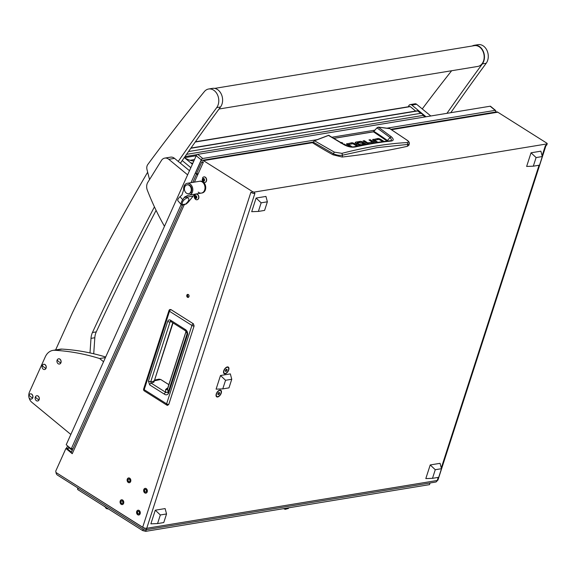 <?xml version="1.0" encoding="UTF-8"?>
<svg xmlns="http://www.w3.org/2000/svg" width="576" height="576" viewBox="0 0 576 576"><rect width="100%" height="100%" fill="white"/><g stroke="black" fill="none" stroke-linecap="round" stroke-linejoin="round"><path stroke-width="0.86" d="M122.803 502.733A1.231 0.936 -99.3 0 0 121.039 501.624A1.231 0.936 -99.3 0 0 122.803 502.733M123.545 503.208A2.275 1.735 80.7 0 1 122.292 504.425A2.275 1.735 80.7 0 1 120.586 503.482A2.275 1.735 80.7 0 1 120.298 501.156A2.275 1.735 80.7 0 1 121.55 499.932A2.275 1.735 80.7 0 1 123.257 500.875A2.275 1.735 80.7 0 1 123.545 503.208M129.859 480.881A1.231 0.936 -99.3 0 0 128.102 479.772A1.231 0.936 -99.3 0 0 129.859 480.881M130.601 481.356A2.275 1.735 80.7 0 1 129.348 482.573A2.275 1.735 80.7 0 1 127.642 481.63A2.275 1.735 80.7 0 1 127.354 479.304A2.275 1.735 80.7 0 1 128.606 478.08A2.275 1.735 80.7 0 1 130.32 479.023A2.275 1.735 80.7 0 1 130.601 481.356M146.369 491.314A1.231 0.936 -99.3 0 0 144.612 490.205A1.231 0.936 -99.3 0 0 146.369 491.314M147.118 491.782A2.275 1.735 80.7 0 1 145.865 493.006A2.275 1.735 80.7 0 1 144.151 492.062A2.275 1.735 80.7 0 1 143.87 489.73A2.275 1.735 80.7 0 1 145.123 488.513A2.275 1.735 80.7 0 1 146.83 489.456A2.275 1.735 80.7 0 1 147.118 491.782M139.313 513.166A1.231 0.936 -99.3 0 0 137.556 512.057A1.231 0.936 -99.3 0 0 139.313 513.166M140.062 513.634A2.275 1.735 80.7 0 1 138.802 514.858A2.275 1.735 80.7 0 1 137.095 513.914A2.275 1.735 80.7 0 1 136.807 511.582A2.275 1.735 80.7 0 1 138.067 510.358A2.275 1.735 80.7 0 1 139.774 511.308A2.275 1.735 80.7 0 1 140.062 513.634M188.993 296.597A1.534 1.166 -99.3 0 0 188.806 295.034A1.534 1.166 -99.3 0 0 187.654 294.401A1.534 1.166 -99.3 0 0 186.811 295.222A1.534 1.166 -99.3 0 0 187.006 296.784A1.534 1.166 -99.3 0 0 188.15 297.418A1.534 1.166 -99.3 0 0 188.993 296.597M188.158 294.458A1.534 1.166 -99.3 0 0 187.769 295.063A1.534 1.166 -99.3 0 0 188.604 297.202M225.122 373.81A3.881 2.088 122.3 0 0 228.715 369.958A3.881 2.088 122.3 0 0 227.347 366.926A3.881 2.088 122.3 0 0 226.714 367.128A3.881 2.088 122.3 0 0 223.51 372.19A3.881 2.088 122.3 0 0 225.122 373.81M217.634 396.986A3.881 2.088 122.3 0 0 221.234 393.134A3.881 2.088 122.3 0 0 219.859 390.096A3.881 2.088 122.3 0 0 219.226 390.298A3.881 2.088 122.3 0 0 216.029 395.366A3.881 2.088 122.3 0 0 217.634 396.986M147.226 491.854A2.426 1.85 -99.3 0 0 146.916 489.37A2.426 1.85 -99.3 0 0 145.102 488.362A2.426 1.85 -99.3 0 0 143.762 489.665A2.426 1.85 -99.3 0 0 144.065 492.142A2.426 1.85 -99.3 0 0 145.886 493.15A2.426 1.85 -99.3 0 0 147.226 491.854M140.162 513.698A2.426 1.85 -99.3 0 0 139.86 511.222A2.426 1.85 -99.3 0 0 138.038 510.214A2.426 1.85 -99.3 0 0 136.706 511.517A2.426 1.85 -99.3 0 0 137.009 513.994A2.426 1.85 -99.3 0 0 138.83 515.002A2.426 1.85 -99.3 0 0 140.162 513.698M130.709 481.421A2.426 1.85 -99.3 0 0 130.406 478.944A2.426 1.85 -99.3 0 0 128.585 477.936A2.426 1.85 -99.3 0 0 127.246 479.232A2.426 1.85 -99.3 0 0 127.555 481.716A2.426 1.85 -99.3 0 0 129.37 482.724A2.426 1.85 -99.3 0 0 130.709 481.421M123.653 503.273A2.426 1.85 -99.3 0 0 123.343 500.789A2.426 1.85 -99.3 0 0 121.529 499.788A2.426 1.85 -99.3 0 0 120.19 501.084A2.426 1.85 -99.3 0 0 120.492 503.568A2.426 1.85 -99.3 0 0 122.314 504.576A2.426 1.85 -99.3 0 0 123.653 503.273M196.776 173.88A2.988 1.274 24.2 0 0 197.618 174.996L203.378 162.18L203.04 161.964A1.49 1.138 -99.3 0 0 201.607 162.461L196.438 173.938L195.437 173.11L200.599 161.633A2.988 2.275 80.7 0 1 202.126 160.344A2.988 2.275 80.7 0 1 203.465 160.639L252.396 191.542A1.49 0.54 17.9 0 0 254.419 192.06L253.994 193.385A1.49 0.54 -162.1 0 1 251.971 192.866L250.906 192.197L142.682 527.249A2.988 1.087 -162.1 0 0 146.729 528.278L254.945 193.226L253.994 193.385M66.334 448.423L66.737 447.516A2.988 2.275 -99.3 0 1 68.062 446.27M67.507 448.862L67.745 448.344L69.451 448.063M546.07 145.31L437.954 480.046A2.988 1.087 -162.1 0 1 437.242 480.47A2.988 2.275 80.7 0 1 435.593 482.069L145.08 529.884A2.988 2.275 -99.3 0 1 143.741 529.582L57.427 475.078A2.988 2.275 -99.3 0 1 55.994 472.241M144.886 528.142L144.166 528.264L57.953 473.738M546.415 145.253L546.847 143.928A1.49 0.54 17.9 0 0 547.2 143.719L546.775 145.044A1.49 0.54 -162.1 0 1 546.415 145.253L545.458 145.411L542.102 155.801M546.847 143.928L254.419 192.06M144.166 528.264A1.49 1.138 -99.3 0 0 145.26 528.221M145.08 529.884A2.988 2.275 -99.3 0 0 146.729 528.278L437.242 480.47L438.235 477.382M184.284 204.631L72.238 453.715L65.909 448.488L55.93 470.678A1.49 1.138 -99.3 0 0 56.506 472.831L142.682 527.249M71.453 452.117L66.866 448.337L65.909 448.488M390.852 129.283L496.462 111.902A2.988 2.275 80.7 0 1 497.801 112.198L546.732 143.1A1.49 0.54 17.9 0 1 547.2 143.719M198.223 173.642L196.438 173.938M72.238 453.715A2.988 1.274 -155.8 0 1 71.431 452.174L182.657 204.905M72.238 450.367L69.3 447.941A1.49 1.138 -99.3 0 0 67.745 448.344M72.295 448.726L72.792 449.136M169.92 309.514L171.029 309.665M168.754 404.446L167.054 405.187A1.721 0.922 -57.7 0 1 166.788 405.108A1.721 0.922 -57.7 0 1 166.608 403.834L144.18 389.671L169.502 311.27A1.721 0.922 -57.7 0 1 170.921 309.614L193.349 323.777L194.076 326.045L168.754 404.446A1.721 0.626 -162.1 0 1 166.608 403.834L191.93 325.433A1.721 0.626 -162.1 0 0 194.076 326.045L168.775 404.446M168.804 404.352L167.58 405.367L167.054 405.187M160.754 379.534L159.034 379.152L154.584 380.081M170.914 321.581L170.035 321.984A1.721 0.626 -162.1 0 1 167.71 321.394C168.314 319.946 169.258 319.543 170.532 320.184A1.721 0.922 122.3 0 0 170.712 321.458L185.342 330.696L187.07 333.137L187.034 333.929L168.062 392.659L165.823 392.4L151.207 383.17L150.754 381.679L154.152 381.427L173.045 322.927M170.532 320.184L185.162 329.422C186.984 330.523 187.79 332.222 187.582 334.534L168.61 393.257C167.515 395.006 166.068 395.287 164.268 394.099L149.652 384.869L148.428 381.082A1.721 0.626 17.9 0 0 150.754 381.679L170.035 321.984L171.101 321.53M149.652 384.869A1.721 0.922 -57.7 0 1 151.207 383.17L153.914 382.147L153.706 380.938M164.268 394.099A1.721 0.922 -57.7 0 1 165.823 392.4L165.528 389.693A1.721 1.562 173.8 0 0 167.623 388.598L168.062 392.659A1.721 0.626 -162.1 0 0 168.61 393.257M187.582 334.534A1.721 0.626 -162.1 0 1 187.034 333.929L186.768 332.244M185.162 329.422A1.721 0.922 122.3 0 0 185.342 330.696M167.53 388.541A1.721 1.318 76.3 0 1 166.896 388.361L165.528 389.693M167.753 388.512L186.12 331.337M258.372 211.435L264.586 210.413L267.365 201.802L261.151 202.824L256.104 198.05L251.698 211.687L258.372 211.435L261.151 202.824M267.365 201.802L265.946 196.43L256.104 198.05M533.311 166.183L539.525 165.161L542.304 156.55L536.09 157.572L531.036 152.798L526.637 166.442L533.311 166.183L536.09 157.572M542.304 156.55L540.886 151.178L531.036 152.798M157.55 523.577L163.764 522.554L166.543 513.95L160.337 514.973L155.282 510.199L150.876 523.836L157.55 523.577L160.337 514.973M166.543 513.95L165.125 508.579L155.282 510.199M432.49 478.332L438.703 477.31L441.482 468.698L435.269 469.721L430.222 464.947L425.815 478.591L432.49 478.332L435.269 469.721M441.482 468.698L440.064 463.327L430.222 464.947M222.768 388.894L228.982 387.871L231.761 379.26L225.554 380.282L220.5 375.509L216.094 389.153L222.768 388.894L225.554 380.282M231.761 379.26L230.342 373.889L220.5 375.509M389.75 128.621L407.261 140.314C408.874 141.415 409.543 142.553 409.277 143.719L408.902 145.217L407.405 146.29A797.782 289.793 -162.1 0 1 342.137 157.032L333.036 154.822A224.064 81.389 -162.1 0 1 312.847 142.985L314.215 140.882M348.466 144.569L347.227 144.77M373.046 143.064L372.161 142.502M374.587 140.27L373.349 140.479M357.185 143.143L355.946 143.33M342.137 157.032L342.569 155.167C339.631 155.693 336.535 155.189 333.302 153.662L333.036 154.822M407.405 146.29L407.866 144.425L377.086 147.629L342.569 155.167L341.892 153.346L334.397 152.15L333.302 153.662L313.25 142.128L314.518 140.782L328.802 135.324L329.53 135.763M409.277 143.719L407.866 144.425L407.304 142.582C388.217 143.46 366.415 147.053 341.892 153.346M313.164 142.034L312.818 142.776M377.107 127.937L390.046 137.513L391.442 139.45L391.169 140.573L390.312 140.789L391.111 141.055C393.79 140.652 393.883 139.248 391.392 136.829L378.367 127.166L377.014 127.858L373.154 131.954L377.014 127.858L378.367 127.166L389.074 128.563M346.788 144.454L347.083 143.539L346.478 144.022L351.562 142.805A2.11 0.763 -162.1 0 1 352.865 142.898L352.577 143.798M354.226 144.461L354.506 143.59L352.865 142.898M354.506 143.59L357.768 145.649L356.458 145.865L352.958 143.741L348.545 144.468L351.828 146.628L350.777 146.801M348.286 145.44L348.545 144.468M350.359 146.743L347.126 144.706A2.059 0.749 -162.1 0 1 346.478 144.022M344.023 144.439L344.153 144.029L347.256 145.987M343.526 144.13L344.153 144.029M342.677 143.604L342.569 142.891C340.834 142.236 340.286 142.33 340.92 143.165M367.596 143.568L367.834 142.826L372.247 142.099L371.873 143.258M372.226 141.991L368.964 139.932L370.274 139.716L369.994 140.587M370.274 139.716L373.666 141.862A2.059 0.749 -162.1 0 1 374.314 142.538L374.22 142.834M373.709 143.021L374.314 142.538L373.709 143.021M364.054 141.566L364.334 140.695L363.024 140.911L366.286 142.97L369.338 143.741M364.334 140.695L367.603 142.754L367.366 143.496M372.91 140.162L373.205 139.248L372.6 139.73L377.683 138.514A2.11 0.763 -162.1 0 1 378.986 138.607L378.698 139.507M380.347 140.17L380.628 139.298L378.986 138.607M380.628 139.298L383.89 141.358L382.579 141.574L379.08 139.45L374.666 140.17L377.899 142.308M374.407 141.149L374.666 140.17M376.56 142.51L373.248 140.414A2.059 0.749 -162.1 0 1 372.6 139.73M357.005 144L357.286 143.129L358.942 144.173L358.704 144.907M358.934 144.986L359.172 144.245L362.83 143.64L362.426 144.878M362.83 143.64L364.291 144.569L360.583 145.181L359.23 145.066L355.781 143.23A1.958 0.713 -162.1 0 1 355.169 142.582L355.752 142.106L355.169 142.582M355.471 142.992L355.752 142.106L357.595 141.804L357.163 143.129M357.25 143.028L359.064 142.733L357.595 141.804M357.235 143.086L356.947 143.964M365.062 144.49L361.757 142.402L359.777 142.618L358.308 141.689L360.151 141.386A2.074 0.756 -162.1 0 1 361.483 141.494L361.195 142.38M362.7 142.999L362.981 142.128L361.483 141.494M362.981 142.128L366.336 144.245M406.973 140.206C408.78 141.602 408.888 142.394 407.304 142.582M334.044 138.269L373.342 131.796L376.978 127.822L378.238 127.123L389.635 128.506L407.261 140.314M334.397 152.15L314.518 140.782M328.486 135.425L343.894 144.648C347.911 146.822 351.662 147.593 355.154 146.974C368.316 144.122 380.304 142.15 391.111 141.055M391.392 136.829L390.046 137.513L387.439 140.508L388.073 141.019M390.312 140.789C379.411 141.826 367.423 143.798 354.341 146.707L355.154 146.974M188.395 195.134L184.63 197.006L182.765 199.613A12.42 9.454 80.7 0 1 180.137 196.589L181.958 194.904L183.701 189.727A5.976 4.55 80.7 0 1 184.644 185.083A5.976 4.55 80.7 0 1 187.25 183.305A5.976 4.55 80.7 0 1 191.102 184.925A5.976 4.55 80.7 0 1 191.794 193.327A5.976 4.55 80.7 0 1 189.194 195.098A5.976 4.55 80.7 0 1 188.395 195.134M188.568 193.687L189.065 193.608A4.478 3.413 -99.3 0 0 191.016 192.276A4.478 3.413 -99.3 0 0 191.268 187.186A4.478 3.413 -99.3 0 0 187.603 184.759L187.114 184.846A4.478 3.413 -99.3 0 0 185.162 186.17A4.478 3.413 -99.3 0 0 184.91 191.261A4.478 3.413 -99.3 0 0 188.568 193.687A4.478 3.413 -99.3 0 0 190.526 192.355A4.478 3.413 -99.3 0 0 190.771 187.272A4.478 3.413 -99.3 0 0 187.114 184.846M203.306 182.916A5.976 4.55 -99.3 0 0 199.454 181.296A5.976 4.55 -99.3 0 1 202.644 182.261A5.976 4.55 -99.3 0 1 204.97 188.568A5.976 4.55 -99.3 0 1 201.391 193.09A5.976 4.55 -99.3 0 0 204.89 189.072A5.976 4.55 -99.3 0 0 203.306 182.916M195.653 193.99L193.637 195.523L188.237 202.198L186.307 203.962L184.27 204.581M186.307 203.962L185.695 204.062C189.288 200.549 189.85 198.461 187.366 197.798C183.665 199.469 181.944 201.751 182.196 204.638L181.39 204.768C180.756 203.573 181.217 201.852 182.765 199.613M180.137 196.589C178.222 198.396 177.458 199.757 177.847 200.686L177.847 200.686M185.695 204.062L182.196 204.638M203.098 181.944A5.976 4.55 -99.3 0 0 200.167 181.181L187.25 183.305M198.209 192.125A5.976 4.55 -99.3 0 0 201.391 193.09L189.194 195.098M201.391 193.09L202.111 192.974A5.976 4.55 -99.3 0 0 205.682 188.474A5.976 4.55 -99.3 0 0 203.393 182.174M203.522 178.776L203.184 178.416L202.399 179.59L202.579 180.72L203.645 181.289L204.365 180.043L204.019 178.862L203.522 178.776M203.126 179.05L203.393 180.698M204.264 178.97A1.476 1.123 80.7 0 1 202.572 180.734A1.476 1.123 80.7 0 1 204.264 178.97M205.913 178.02A2.837 2.16 80.7 0 1 204.746 182.513A2.837 2.16 80.7 0 1 203.429 182.196L202.529 181.282L202.673 177.631A2.837 2.16 80.7 0 1 203.825 176.911A2.837 2.16 80.7 0 1 205.913 178.02M204.84 182.491A2.837 2.16 -99.3 0 0 204.926 182.484A2.837 2.16 -99.3 0 0 206.093 177.991A2.837 2.16 -99.3 0 0 204.005 176.882A2.837 2.16 -99.3 0 0 203.918 176.897M203.623 178.891L202.853 179.064M203.119 180.77L203.926 180.698M195.343 196.056L194.71 197.496L195.278 198.425L196.279 198.346L196.517 196.69L195.898 195.768L195.343 196.056M195.566 196.078L195.854 198.115M196.034 195.768A1.476 1.123 80.7 0 1 195.271 198.446A1.476 1.123 80.7 0 1 196.034 195.768M197.251 194.4A2.837 2.16 80.7 0 1 198.698 197.395A2.837 2.16 80.7 0 1 196.985 199.764A2.837 2.16 80.7 0 1 195.797 199.534A2.837 2.16 80.7 0 1 195.667 199.454C194.105 198.144 193.853 196.625 194.911 194.882A2.837 2.16 80.7 0 1 196.063 194.162A2.837 2.16 80.7 0 1 197.251 194.4M197.078 199.75A2.837 2.16 -99.3 0 0 197.165 199.735A2.837 2.16 -99.3 0 0 198.886 197.366A2.837 2.16 -99.3 0 0 197.431 194.371A2.837 2.16 -99.3 0 0 196.243 194.134A2.837 2.16 -99.3 0 0 196.157 194.155M195.523 196.085L196.056 195.934M196.286 198.194L195.79 198.13M220.45 390.528A3.47 1.865 122.3 0 0 220.313 390.42A3.47 1.865 122.3 0 0 219.449 390.276A3.47 1.865 122.3 0 0 219.046 390.391M217.757 396.619A3.47 1.865 122.3 0 0 220.694 393.869A3.47 1.865 122.3 0 0 220.601 390.607A3.47 1.865 122.3 0 0 219.744 390.463A3.47 1.865 122.3 0 0 216.799 393.221A3.47 1.865 122.3 0 0 216.893 396.482A3.47 1.865 122.3 0 0 217.757 396.619M216.029 395.165A3.47 1.865 122.3 0 0 216.598 396.295A3.47 1.865 122.3 0 0 216.756 396.374M219.578 393.408L219.485 392.479L218.657 392.616L217.922 393.682L218.016 394.603L218.844 394.466L219.578 393.408L218.556 392.76M217.944 393.898L218.844 394.466M227.93 367.351A3.47 1.865 122.3 0 0 227.794 367.243A3.47 1.865 122.3 0 0 226.937 367.099A3.47 1.865 122.3 0 0 226.534 367.214M225.238 373.442A3.47 1.865 122.3 0 0 228.182 370.692A3.47 1.865 122.3 0 0 228.089 367.43A3.47 1.865 122.3 0 0 227.225 367.286A3.47 1.865 122.3 0 0 224.287 370.044A3.47 1.865 122.3 0 0 224.381 373.306A3.47 1.865 122.3 0 0 225.238 373.442M223.517 371.988A3.47 1.865 122.3 0 0 224.086 373.118A3.47 1.865 122.3 0 0 224.244 373.198M227.059 370.231L226.966 369.302L226.138 369.439L225.403 370.505L225.497 371.426L226.325 371.29L227.059 370.231L226.044 369.583M225.432 370.721L226.325 371.29M495.288 112.09L495.583 111.442A1.49 0.727 129.5 0 0 495.576 110.448A1.49 0.727 129.5 0 0 495.18 110.362L387.374 128.11M374.998 130.147L332.287 137.174M316.93 139.702L202.752 158.494A1.49 0.727 129.5 0 0 201.247 159.883L196.222 155.736A1.49 0.727 -50.5 0 1 197.726 154.346L490.154 106.222A1.49 0.727 -50.5 0 1 490.55 106.301L495.576 110.448M73.037 448.603L71.237 448.898L181.13 204.595M190.987 182.693L201.247 159.883M71.237 448.898L66.211 444.751L196.222 155.736M93.722 353.772L94.824 337.73A14.94 11.369 80.7 0 1 96.271 331.891A2987.482 2274.444 80.7 0 1 156.096 210.377M90 352.93L91.001 338.357A14.94 11.369 80.7 0 1 92.448 332.518A2987.482 2274.444 80.7 0 1 154.44 206.87M147.65 172.217A2240.611 1705.838 -99.3 0 0 72.49 312.66L55.613 349.942M182.218 160.56L190.843 167.681M184.313 157.558L192.406 164.218M411.84 105.077A2.988 2.275 -99.3 0 0 410.249 104.587L415.022 103.802A2.988 2.275 80.7 0 1 416.621 104.285L411.84 105.077L426.024 116.77M416.621 104.285L430.805 115.985M408.326 106.754L408.722 105.883A2.988 2.275 -99.3 0 1 410.249 104.587M190.98 148.046L417.298 110.801A0.821 0.626 80.7 0 1 417.737 110.93L420.653 113.335L188.518 151.538M190.498 162.662L192.766 163.404M193.853 160.999A22.781 17.345 80.7 0 1 190.109 160.301L190.102 160.294A44.813 34.114 80.7 0 1 184.918 158.062M184.982 156.6L197.172 154.591M420.653 113.335A3.737 2.844 80.7 0 1 423.166 115.409L186.552 154.354M423.166 115.409L425.016 116.935M195.394 141.797L409.86 106.502A0.749 0.569 80.7 0 1 410.256 106.625L415.649 111.067M219.038 109.015L477.792 66.434A10.534 8.021 -99.3 0 0 484.15 56.138A10.534 8.021 -99.3 0 0 476.525 45.677A10.534 8.021 -99.3 0 0 474.372 45.648L214.654 88.394M472.248 46.001A10.901 8.302 80.7 0 1 474.307 45.281A10.901 8.302 80.7 0 1 483.163 51.07A10.901 8.302 80.7 0 1 482.731 63.374A10.901 8.302 80.7 0 1 482.393 63.871A2987.482 2274.444 -99.3 0 0 446.947 113.328M474.307 45.281L478.13 44.654A10.901 8.302 80.7 0 1 486.979 50.436A10.901 8.302 80.7 0 1 486.554 62.741A10.901 8.302 80.7 0 1 486.209 63.245A2987.482 2274.444 -99.3 0 0 450.77 112.702M422.258 108.936A2240.611 1705.838 80.7 0 1 451.642 70.74M149.573 179.51A224.064 170.582 80.7 0 1 146.966 169.43A5.227 3.982 80.7 0 1 147.773 164.542A2240.611 1705.838 80.7 0 1 204.379 91.577A10.901 8.302 80.7 0 1 208.642 89.006A10.901 8.302 80.7 0 1 217.49 94.788A10.901 8.302 80.7 0 1 217.066 107.093A10.901 8.302 80.7 0 1 216.72 107.597A2987.482 2274.444 -99.3 0 0 178.236 161.424M208.642 89.006L212.465 88.373A10.901 8.302 80.7 0 1 221.314 94.162A10.901 8.302 80.7 0 1 220.889 106.466A10.901 8.302 80.7 0 1 220.543 106.963A2987.482 2274.444 -99.3 0 0 180.389 163.202M103.55 361.75L99.655 358.546L105.415 357.595M70.841 434.47L31.759 402.235A7.466 5.688 -99.3 0 1 29.045 397.62M28.8 395.762A7.466 5.688 -99.3 0 1 29.506 391.932L45.295 356.832A14.94 11.369 -99.3 0 1 52.92 350.381L60.091 349.207A14.94 11.369 80.7 0 1 62.021 349.106L54.85 350.287A14.94 11.369 -99.3 0 0 52.92 350.381M105.682 357.012A298.75 227.448 -99.3 0 0 62.021 349.106M99.655 358.546A298.75 227.448 -99.3 0 0 54.85 350.287M164.801 158.098L170.532 157.154A7.466 5.688 80.7 0 1 174.521 158.364L168.782 159.307A7.466 5.688 -99.3 0 0 164.801 158.098A7.466 5.688 -99.3 0 0 161.424 160.502L147.809 182.34A7.466 5.688 -99.3 0 0 147.312 190.152A224.064 170.582 -99.3 0 0 164.47 226.318M189.482 170.705L174.521 158.364M187.625 174.845L168.782 159.307M29.016 395.014A2.657 2.023 -99.3 0 0 29.815 398.671A2.657 2.023 -99.3 0 0 31.198 399.11A2.657 2.023 -99.3 0 0 32.587 397.958A2.657 2.023 -99.3 0 0 31.788 394.294A2.657 2.023 -99.3 0 0 30.334 393.876A2.657 2.023 -99.3 0 0 29.016 395.014A5.976 2.549 24.2 0 0 30.406 396.554A5.976 2.549 -155.8 0 0 32.587 397.958M31.255 399.103A2.657 2.023 -99.3 0 0 31.306 399.096A2.657 2.023 -99.3 0 0 32.926 397.102A2.657 2.023 -99.3 0 0 31.896 394.279A2.657 2.023 -99.3 0 0 30.442 393.854A2.657 2.023 -99.3 0 0 30.391 393.862M57.19 359.957A2.657 2.023 -99.3 0 0 57.996 363.614A2.657 2.023 -99.3 0 0 59.371 364.054A2.657 2.023 -99.3 0 0 60.761 362.902A2.657 2.023 -99.3 0 0 59.962 359.237A2.657 2.023 -99.3 0 0 58.507 358.819A2.657 2.023 -99.3 0 0 57.19 359.957A5.976 2.549 24.2 0 0 58.579 361.49A5.976 2.549 -155.8 0 0 60.761 362.902M59.429 364.039A2.657 2.023 -99.3 0 0 59.479 364.039A2.657 2.023 -99.3 0 0 61.106 362.045A2.657 2.023 -99.3 0 0 60.07 359.215A2.657 2.023 -99.3 0 0 58.622 358.798A2.657 2.023 -99.3 0 0 58.565 358.805M35.402 396.9A2.657 2.023 -99.3 0 0 36.202 400.565A2.657 2.023 -99.3 0 0 37.584 400.997A2.657 2.023 -99.3 0 0 38.974 399.845A2.657 2.023 -99.3 0 0 38.174 396.187A2.657 2.023 -99.3 0 0 36.72 395.762A2.657 2.023 -99.3 0 0 35.402 396.9A2.657 2.023 -99.3 0 0 36.202 400.565A2.657 2.023 -99.3 0 0 37.584 400.997A2.657 2.023 -99.3 0 0 38.974 399.845A2.657 2.023 -99.3 0 0 38.174 396.187A2.657 2.023 -99.3 0 0 36.72 395.762A2.657 2.023 -99.3 0 0 35.402 396.9A5.976 2.549 24.2 0 0 36.792 398.441A5.976 2.549 -155.8 0 0 38.974 399.845A5.976 2.549 -155.8 0 1 36.792 398.441A5.976 2.549 24.2 0 1 35.402 396.9M38.282 396.166A2.657 2.023 -99.3 0 0 36.828 395.741A2.657 2.023 -99.3 0 1 38.282 396.166A2.657 2.023 -99.3 0 1 39.312 398.988A2.657 2.023 -99.3 0 1 37.692 400.982A2.657 2.023 -99.3 0 0 39.312 398.988A2.657 2.023 -99.3 0 0 38.282 396.166M42.322 365.436A2.657 2.023 -99.3 0 0 43.121 369.094A2.657 2.023 -99.3 0 0 44.503 369.533A2.657 2.023 -99.3 0 0 45.893 368.381A2.657 2.023 -99.3 0 0 45.094 364.716A2.657 2.023 -99.3 0 0 43.639 364.291A2.657 2.023 -99.3 0 0 42.322 365.436A5.976 2.549 24.2 0 0 43.711 366.97A5.976 2.549 -155.8 0 0 45.893 368.381M44.561 369.518A2.657 2.023 -99.3 0 0 44.611 369.511A2.657 2.023 -99.3 0 0 46.231 367.524A2.657 2.023 -99.3 0 0 45.202 364.694A2.657 2.023 -99.3 0 0 43.747 364.277A2.657 2.023 -99.3 0 0 43.697 364.284M78.127 488.146L77.674 489.535L142.668 530.575L143.114 529.186M146.232 529.697L145.699 531.346L429.523 484.632L430.056 482.983M77.674 489.535L77.652 487.85M145.699 531.346L142.668 530.575M285.127 508.399A3.362 1.224 17.9 0 0 287.705 508.687A3.362 1.224 17.9 0 0 288.504 508.205L288.626 507.823M286.625 508.154A3.362 1.224 17.9 0 0 287.878 508.162A3.362 1.224 17.9 0 0 288.59 507.83M104.81 506.664A3.362 1.224 17.9 0 0 106.142 507.506M283.673 508.637L283.846 508.759A1.476 0.54 17.9 0 0 285.566 509.314A1.476 0.54 17.9 0 0 285.638 509.314M284.969 508.428A2.837 1.03 17.9 0 0 286.769 508.738A2.837 1.03 17.9 0 0 287.057 508.73M104.746 506.333L106.078 508.327A1.476 0.54 17.9 0 0 107.798 508.889A1.476 0.54 17.9 0 0 107.87 508.889M105.214 506.981A2.837 1.03 17.9 0 0 106.524 507.751M539.057 165.24L441.281 467.95M251.971 192.866L252.396 191.542M197.618 174.996L194.407 182.131M203.364 162.173L201.607 162.461M497.801 112.198L391.5 129.694M312.818 142.646L203.465 160.639M194.105 325.937L193.349 323.777A1.721 0.922 122.3 0 0 191.93 325.433L169.502 311.27A1.721 0.626 17.9 0 1 168.962 310.565A1.721 0.626 17.9 0 1 169.222 310.356M193.464 323.856L171 309.614L169.934 309.506A1.721 1.721 0 0 0 168.962 310.565L143.64 388.966A1.721 0.626 17.9 0 0 144.18 389.671A1.721 0.922 -57.7 0 0 144.36 390.946A1.721 0.922 -57.7 0 0 144.626 391.025M148.428 381.082L167.71 321.394M154.354 380.801L160.661 379.476L168.84 384.646M167.702 388.166L166.896 388.361M172.771 322.754L153.914 382.147M351.562 142.805L351.166 144.036M348.523 144.54L348.242 145.411M342.396 143.431L342.569 142.891M373.666 141.862L373.291 143.021M377.683 138.514L377.287 139.745M374.645 140.249L374.364 141.12M359.755 142.603L360.151 141.386M334.123 138.319L373.507 131.839L387.187 141.113M378.367 127.166L377.964 127.282L378.367 127.166M343.894 144.648L344.448 145.015M386.87 140.875L387.439 140.508A199.202 72.36 17.9 0 0 374.083 131.472M184.644 185.083A44.59 22.493 -146 0 1 185.407 185.846M191.794 193.327A44.59 22.493 34 0 0 191.016 192.276M193.219 196.049L184.234 197.532M203.184 179.546L202.471 179.669M203.458 178.632L202.997 178.711M203.292 180.202L202.572 180.324M203.832 180.994L203.371 181.073M195.509 197.41L194.796 197.525M195.595 196.2L194.882 196.315M195.422 196.798L194.71 196.92M195.84 197.942L195.127 198.065M196.445 198.194L196.07 198.252M197.726 154.346L202.752 158.494M495.18 110.362L490.154 106.222M94.824 337.73L91.001 338.357M96.271 331.891L92.448 332.518M191.52 163.505L192.55 163.339M417.737 110.93L190.814 148.277M194.494 159.574L190.102 160.294L194.486 159.581M184.457 157.68L196.214 155.75M410.256 106.625L195.242 142.013M482.393 63.871L486.209 63.245M216.72 107.597L220.543 106.963M122.918 504.324L122.292 504.425M122.184 499.831L121.55 499.932M129.982 482.472L129.348 482.573M129.24 477.979L128.606 478.08M146.491 492.898L145.865 493.006M145.75 488.405L145.123 488.513M139.435 514.75L138.802 514.858M138.694 510.257L138.067 510.358M313.078 142.078L202.126 160.344M192.78 182.398L196.596 173.909M159.034 379.152L160.718 379.49L168.847 384.617M143.64 388.966A1.721 1.721 0 0 0 144.36 390.946L166.788 405.108A1.721 1.721 0 0 0 167.58 405.367M153.634 380.93L154.152 381.427M186.07 331.286L167.652 388.303M354.341 146.707C351.259 147.233 347.911 146.527 344.304 144.612L328.608 135.288L314.323 140.753L312.732 142.826M348.487 144.49L348.062 145.814M371.873 143.395L372.305 142.07M374.184 141.523L374.609 140.198M357.221 143.05L356.789 144.374M181.577 204.998L177.862 200.714M184.896 204.53L181.714 205.056M203.458 178.999L202.738 179.114M203.717 180.648L202.997 180.763M285.566 509.314L287.813 508.471M107.798 508.889L108.295 508.867"/></g></svg>
